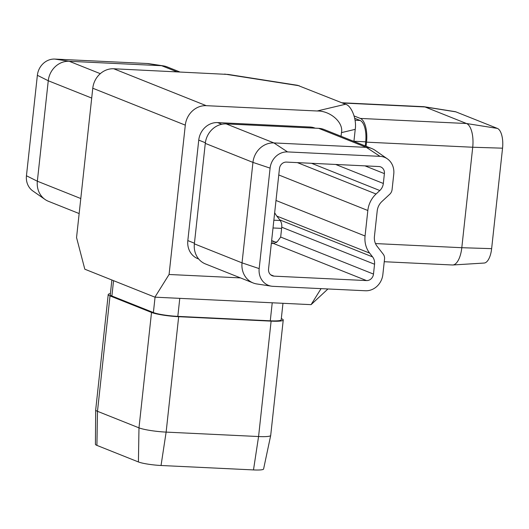 <?xml version="1.0" encoding="UTF-8"?>
<svg xmlns="http://www.w3.org/2000/svg" width="529" height="529" viewBox="0 0 529 529"><rect width="100%" height="100%" fill="white"/><g stroke="black" fill="none" stroke-linecap="round" stroke-linejoin="round"><path stroke-width="0.79" d="M384.246 261.723L452.407 264.989A20.657 8.649 -87.3 0 0 452.804 264.989A20.657 8.649 -87.3 0 0 461.804 247.711L472.721 147.241A20.657 8.649 -87.3 0 0 466.518 123.522L425.025 106.964A20.657 8.649 -87.3 0 0 424.198 106.739A20.657 8.649 -87.3 0 0 423.802 106.693L341.866 102.771M452.804 264.989L484.134 263.045A17.219 7.208 -87.3 0 0 491.633 248.65L502.55 148.18L472.721 147.241L366.531 142.156A20.657 8.649 -87.3 0 0 360.335 118.43L354.113 115.95M366.531 142.156L366.088 146.262M502.55 148.18A17.219 7.208 -87.3 0 0 497.386 128.408L455.886 111.857A17.219 7.208 -87.3 0 0 455.198 111.665L424.198 106.739M321.077 288.629L311.072 304.651L154.911 297.166L84.812 269.201L76.546 237.574L92.773 88.231A20.657 18.568 -68.3 0 1 113.722 68.763L228.27 74.444L297.582 85.308L345.549 104.239C351.534 105.674 356.857 119.481 355.23 129.347L353.921 141.408M271.331 243.439L273.691 243.552L277.5 241.442L280.674 237.058L281.745 227.219A10.329 9.284 111.7 0 0 279.781 219.885L276.832 216.09A24.103 21.663 -68.3 0 1 274.67 212.684M259.177 268.606L242.037 262.867A20.657 18.568 111.7 0 0 253.12 282.949A20.657 18.568 111.7 0 0 256.816 283.954L271.496 286.182A17.219 15.473 111.7 0 0 272.951 286.328L365.394 290.758A17.219 15.473 111.7 0 0 382.857 274.531L384.537 259.065A6.884 6.189 111.7 0 0 383.227 254.178L377.051 246.23A13.774 12.379 -68.3 0 1 374.433 236.456L377.203 210.945A13.774 12.379 -68.3 0 1 381.905 201.523L389.741 194.249A6.884 6.189 111.7 0 0 392.088 189.534L393.768 174.067A17.219 15.473 111.7 0 0 387.347 158.839A17.219 15.473 111.7 0 0 380.001 156.346L287.551 151.916A17.219 15.473 111.7 0 0 270.094 168.136L259.177 268.606A17.219 15.473 111.7 0 0 271.496 286.182M387.347 158.839L375.16 150.355A20.657 18.568 111.7 0 0 371.788 148.537A20.657 18.568 111.7 0 0 366.346 147.36L273.903 142.929A20.657 18.568 111.7 0 0 252.948 162.396L242.037 262.867L194.368 243.849A20.657 18.568 111.7 0 0 205.45 263.938L253.12 282.949M371.788 148.537L324.125 129.519A20.657 18.568 111.7 0 0 318.676 128.342L226.233 123.912A20.657 18.568 111.7 0 0 205.285 143.379L194.368 243.849M95.683 410.001L95.418 444.314A17.219 2.228 -173.8 0 0 96.919 445.392L97.481 411.304A20.657 2.678 -173.8 0 1 95.683 410.001A20.657 2.678 -173.8 0 1 95.683 409.968L108.22 294.567A20.657 2.678 -173.8 0 1 110.396 293.628M281.316 318.63L281.441 318.683A20.657 2.678 -173.8 0 1 283.24 320.012L270.703 435.413A20.657 2.678 -173.8 0 1 270.696 435.453A20.657 2.678 -173.8 0 1 258.575 436.537L166.132 432.107A20.657 2.678 -173.8 0 1 138.982 427.855L97.481 411.304L110.019 295.903A20.657 2.678 -173.8 0 1 108.22 294.567M283.24 320.012A20.657 2.678 -173.8 0 1 271.113 321.136L178.67 316.706A20.657 2.678 -173.8 0 1 151.519 312.454L110.019 295.903M154.911 297.166L169.075 274.485L185.302 125.142L92.773 88.231M113.722 68.763L206.25 105.674L317.169 110.991L345.549 104.239M194.434 243.221L187.828 240.583A18.594 16.71 111.7 0 0 197.806 258.661L198.699 259.018M187.828 240.583L198.745 140.112A18.594 16.71 111.7 0 1 217.598 122.596L310.047 127.026A18.594 16.71 111.7 0 1 314.947 128.084L315.178 128.177M206.25 105.674A20.657 18.568 111.7 0 0 185.302 125.142M169.075 274.485L240.477 277.904M341.066 136.277L341.463 132.627C343.738 122.602 330.38 110.706 317.169 110.991M311.072 304.651L327.954 288.96M45.058 199.479L32.877 190.989A17.219 15.473 111.7 0 1 26.45 175.767L37.347 181.209A20.657 18.568 111.7 0 0 45.058 199.479A20.657 18.568 111.7 0 0 48.43 201.298L79.158 213.557M179.748 71.924L167.098 66.879A20.657 18.568 111.7 0 0 163.401 65.88A20.657 18.568 111.7 0 0 161.656 65.708L69.213 61.278A20.657 18.568 111.7 0 0 48.258 80.745L37.347 181.209L80.785 198.54M163.401 65.88L148.722 63.652A17.219 15.473 111.7 0 0 147.267 63.506L54.824 59.076A17.219 15.473 111.7 0 0 37.367 75.297L26.45 175.767M268.547 269.056L279.464 168.586A6.884 6.189 -68.3 0 1 286.447 162.099L378.89 166.529A6.884 6.189 -68.3 0 1 380.708 166.919A6.884 6.189 -68.3 0 1 384.398 173.618L383.333 183.464A10.329 9.284 -68.3 0 1 379.802 190.533L376.066 194.004A24.103 21.663 111.7 0 0 367.834 210.496L365.063 236.007A24.103 21.663 111.7 0 0 369.645 253.113L372.595 256.909A10.329 9.284 -68.3 0 1 374.558 264.242L373.487 274.082A6.884 6.189 -68.3 0 1 366.504 280.575L274.055 276.145A6.884 6.189 -68.3 0 1 272.243 275.748A6.884 6.189 -68.3 0 1 268.547 269.056M271.635 240.649A10.329 1.336 -173.8 0 1 273.07 241.112L276.654 242.54M282.975 303.302L281.183 319.787A18.594 2.407 -173.8 0 1 270.273 320.805L177.823 316.375A18.594 2.407 -173.8 0 1 153.39 312.546L111.89 295.989A18.594 2.407 -173.8 0 1 110.27 294.792L111.877 280M270.696 435.453L263.587 469.018A17.219 2.228 -173.8 0 1 253.49 469.924L161.041 465.494A17.219 2.228 -173.8 0 1 138.413 461.949L96.919 445.392M353.934 141.256L365.691 141.818A18.594 7.79 -87.3 0 0 360.11 120.467L354.695 118.311M365.691 141.818L365.241 145.925M455.886 111.857L425.025 106.964L342.468 103.01M497.386 128.408L466.518 123.522L360.335 118.43M491.633 248.65L461.804 247.711L375.478 243.571M380.001 156.346L366.346 147.36L318.676 128.342M287.551 151.916L273.903 142.929L226.233 123.912M270.094 168.136L252.948 162.396L205.285 143.379M253.49 469.924L258.575 436.537L271.113 321.136M161.041 465.494L166.132 432.107L178.67 316.706M138.413 461.949L138.982 427.855L151.519 312.454M299.242 85.764L224.64 74.08M355.23 129.347L341.463 132.627M37.367 75.297L48.258 80.745L91.702 98.07M54.824 59.076L69.213 61.278L100.292 73.67M147.267 63.506L161.656 65.708L176.911 71.792M273.857 220.203L280.225 220.507M273.01 227.966L281.62 228.383M153.39 312.546L155.063 297.172M177.823 316.375L179.781 298.356M270.273 320.805L272.23 302.786M111.89 295.989L113.556 280.668M272.805 243.505L273.07 241.112M205.358 142.751L198.745 140.112M221.796 124.269L217.598 122.596M312.626 128.051L310.047 127.026M274.055 276.145L270.656 274.789M366.504 280.575L273.691 243.552M373.487 274.082L280.674 237.058M374.558 264.242L281.745 227.219M372.595 256.909L279.781 219.885M369.645 253.113L276.832 216.09M365.063 236.007L275.999 200.471M367.834 210.496L278.77 174.967M376.066 194.004L297.397 162.621M379.802 190.533L311.548 163.302M383.333 183.464L335.697 164.459M384.398 173.618L364.957 165.861M355.038 120.222L360.11 120.467"/></g></svg>

